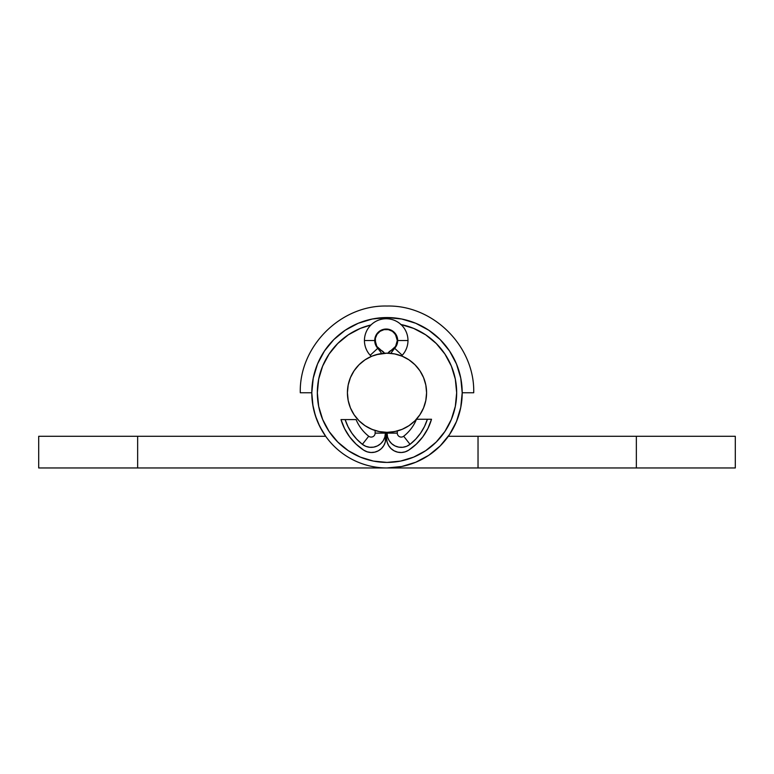 <?xml version="1.0" encoding="UTF-8"?>
<svg xmlns="http://www.w3.org/2000/svg" width="774" height="774" viewBox="0 0 774 774"><rect width="100%" height="100%" fill="white"/><g stroke="black" fill="none" stroke-linecap="round" stroke-linejoin="round"><path stroke-width="1.16" d="M401.667 466.509L387 467.96L636.354 467.96L636.354 436.294L478.032 436.294L478.032 467.96L38.7 467.96L38.7 436.294L38.7 467.96L137.646 467.96L137.646 436.294L38.7 436.294L325.68 436.294L324.983 435.298L325.68 436.294L137.646 436.294L137.646 467.96L387 467.96A75.204 75.204 0 0 1 311.796 392.757A75.204 75.204 0 0 1 387 317.553A75.204 75.204 0 0 1 462.204 392.757A75.204 75.204 0 0 1 387 467.96L401.667 466.509L415.773 462.233L428.777 455.286L440.174 445.93L449.53 434.533L456.476 421.54L460.753 407.424L462.204 392.757L460.753 378.089L456.476 363.983L449.53 350.98L440.174 339.583L428.777 330.227L415.773 323.28L401.667 319.004L387 317.553L372.333 319.004L358.227 323.28L345.223 330.227L333.826 339.583L324.47 350.98L317.524 363.983L313.247 378.089L311.796 392.757L312.696 404.318L315.357 415.609L319.72 426.348L325.68 436.294A75.204 75.204 0 0 1 311.796 392.757L312.696 404.318M401.667 319.004L387 317.553M372.333 319.004L358.227 323.28M345.223 330.227L337.416 336.216M478.032 467.96L735.3 467.96L735.3 436.294L448.32 436.294L478.032 436.294L478.032 467.96M313.847 410.181L316.624 419.276L313.847 410.181M318.366 423.484L323 432.24L318.366 423.484M460.153 410.181L461.004 406.118L460.153 410.181M312.996 406.118L311.796 392.863M457.376 419.276L455.634 423.484M451 432.24L449.017 435.298M735.3 467.96L636.354 467.96L636.354 436.294L735.3 436.294L735.3 467.96M403.602 428.69L404.134 428.438M396.394 431.205L390.222 432.202M373.726 430.044L368.792 427.906M400.284 355.469L404.134 357.075M403.602 356.824L401.6 355.963A18.605 18.605 0 0 1 402.219 355.266A21.769 21.769 0 0 0 386.207 318.743A21.769 21.769 0 0 0 364.438 340.512L374.732 340.512A11.475 11.475 0 0 1 386.207 329.037A11.475 11.475 0 0 1 397.691 340.512L407.975 340.512A21.769 21.769 0 0 1 402.219 355.266L394.653 348.29L391.392 352.567M370.91 356.591A39.58 39.58 0 0 1 371.21 356.466L368.792 357.617M394.721 353.941L402.151 356.195L408.991 359.852L414.99 364.767L419.905 370.765L423.572 377.615L425.816 385.036L426.58 392.757A39.58 39.58 0 0 1 387 432.337A39.58 39.58 0 0 1 347.42 392.757A39.58 39.58 0 0 1 387 353.176A39.58 39.58 0 0 1 426.58 392.757L425.816 400.477L423.572 407.908L419.905 414.748L414.99 420.746L408.991 425.671L402.151 429.328L394.721 431.573L387 432.337L379.279 431.573L371.849 429.328L365.009 425.671L359.01 420.746L354.095 414.748L350.428 407.908L348.184 400.477L347.42 392.757L348.184 385.036L350.428 377.615L354.095 370.765L359.01 364.767L365.009 359.852L371.849 356.195L379.279 353.941L387 353.176L394.614 353.921M403.09 356.601L402.045 356.146M462.204 392.757L473.717 392.757C474.907 346.423 433.334 304.85 387 306.04C340.666 304.85 299.093 346.423 300.283 392.757L311.796 392.757M423.31 419.256L427.383 419.256A51.452 51.452 0 0 1 410.036 444.334L403.689 436.236L410.036 444.334A14.251 14.251 0 0 1 387 433.121L397.294 433.121L387 433.121L387 432.337L387.551 437.049L389.167 440.677L391.721 443.715L395.011 445.93L398.794 447.149L402.761 447.285L406.602 446.317L410.036 444.334L415.744 439.119L420.611 433.111L424.52 426.435L427.383 419.256L431.515 419.256L416.46 419.256A41.167 41.167 0 0 1 403.689 436.236A3.957 3.957 0 0 1 397.294 433.121L397.294 430.973A39.58 39.58 0 0 0 403.09 428.922L402.045 429.367M368.811 357.598L369.875 357.075M370.398 356.824L373.736 355.469M376.241 354.666L386.923 353.176M386.603 432.337L386.603 438.268L386.603 432.337A39.58 39.58 0 0 1 385.81 432.318L385.81 438.268A14.251 14.251 0 0 1 363.751 450.187A55.409 55.409 0 0 1 340.995 419.585L345.136 419.585L340.995 419.585L344.565 428.622L349.664 436.904L344.565 428.622M375.129 430.518L375.129 433.121A3.957 3.957 0 0 1 368.724 436.236A41.167 41.167 0 0 1 356.088 419.585L345.136 419.585L348.01 426.668L351.909 433.247L356.727 439.177L362.377 444.334L365.812 446.317L369.662 447.285L373.629 447.149L377.402 445.93L380.692 443.715L383.246 440.677L384.862 437.049L385.413 433.121L375.129 433.121L375.129 430.518A39.58 39.58 0 0 1 374.635 430.354M400.971 324.509A69.66 69.66 0 0 1 387 462.417A69.66 69.66 0 0 1 370.969 324.964L360.345 328.399L348.3 334.832L337.745 343.501L329.076 354.057L322.642 366.102L318.675 379.163L317.34 392.757L318.675 406.35L322.642 419.411L329.076 431.457L337.745 442.012L348.3 450.681L360.345 457.115L373.407 461.081L387 462.417L400.593 461.081L413.655 457.115L425.7 450.681L436.255 442.012L444.924 431.457L451.358 419.411L455.325 406.35L456.66 392.757L455.325 379.163L451.358 366.102L444.924 354.057L436.255 343.501L425.7 334.832L413.655 328.399L400.593 324.432M444.924 354.057L436.255 343.501L425.7 334.832M348.3 334.832L337.745 343.501L329.076 354.057M329.076 431.457L337.745 442.012L348.3 450.681M425.7 450.681L436.255 442.012L444.924 431.457M381.031 352.567L377.77 348.29A11.475 11.475 0 0 1 374.732 340.512L364.438 340.512A21.769 21.769 0 0 0 370.204 355.266L377.77 348.29L375.516 344.691L374.732 340.512L376.667 334.136L381.814 329.908L386.207 329.037L390.599 329.908L395.756 334.136L397.691 340.512L396.898 344.691L394.653 348.29L402.219 355.266A18.605 18.605 0 0 0 401.6 355.963M384.61 353.399L381.359 350.477A11.078 11.078 0 0 1 375.129 340.512L376.812 346.394L381.359 350.477A7.914 7.914 0 0 1 384.514 353.254A39.58 39.58 0 0 1 387.948 353.186A7.914 7.914 0 0 1 391.054 350.477L395.601 346.394L397.294 340.512A11.078 11.078 0 0 1 391.054 350.477L387.813 353.399M381.611 353.544A28.89 28.89 0 0 0 377.77 348.29L370.204 355.266A21.769 21.769 0 0 1 386.207 318.743A21.769 21.769 0 0 1 407.975 340.512L397.691 340.512A11.475 11.475 0 0 1 394.653 348.29A28.89 28.89 0 0 0 390.909 353.37M375.342 338.354L375.129 340.512A11.078 11.078 0 0 1 386.207 329.434A11.078 11.078 0 0 1 397.294 340.512L395.427 334.358L392.37 331.301L388.374 329.647L384.049 329.647L380.053 331.301L376.996 334.358L375.342 338.354L375.554 343.569M370.204 355.266A18.605 18.605 0 0 1 371.21 356.456A18.605 18.605 0 0 0 370.204 355.266M355.198 419.585L354.134 419.585L355.198 419.585M385.81 438.268L385.297 442.051L385.81 432.318M408.662 450.187L405.218 451.832L408.662 450.187L416.354 444.112L422.856 436.768L427.964 428.399L431.515 419.256A55.409 55.409 0 0 1 408.662 450.187A14.251 14.251 0 0 1 386.603 438.268L387.116 442.051L388.616 445.563L390.996 448.552L394.082 450.807L397.652 452.151L401.454 452.509L397.652 452.151M397.294 430.973L397.294 433.121A3.957 3.957 0 0 0 403.689 436.236A41.167 41.167 0 0 0 416.46 419.256L416.683 419.256M405.218 451.832L401.454 452.509L405.218 451.832M383.798 445.563L385.297 442.051L383.798 445.563L381.427 448.552L378.341 450.807L374.761 452.151L370.959 452.509L367.205 451.832L363.751 450.187L356.127 444.17L349.664 436.904M352.751 419.585L345.136 419.585A51.452 51.452 0 0 0 362.377 444.334A14.251 14.251 0 0 0 385.413 433.121L384.862 437.049M391.721 443.715L395.011 445.93M398.794 447.149L402.761 447.285L406.602 446.317M415.744 439.119L420.611 433.111M396.443 336.274L394.043 332.675M392.37 331.301L388.374 329.647L384.049 329.647M376.812 346.394L378.796 348.755M381.427 448.552L378.341 450.807L374.761 452.151M362.377 444.334L368.724 436.236L362.377 444.334L365.812 446.317M369.662 447.285L373.629 447.149M377.402 445.93L380.692 443.715L383.246 440.677M378.089 332.394L379.831 330.972M349.219 419.585L351.086 419.585M385.413 433.121L375.129 433.121A3.957 3.957 0 0 1 368.724 436.236A41.167 41.167 0 0 1 356.088 419.585M427.383 419.256L421.453 419.256"/></g></svg>
